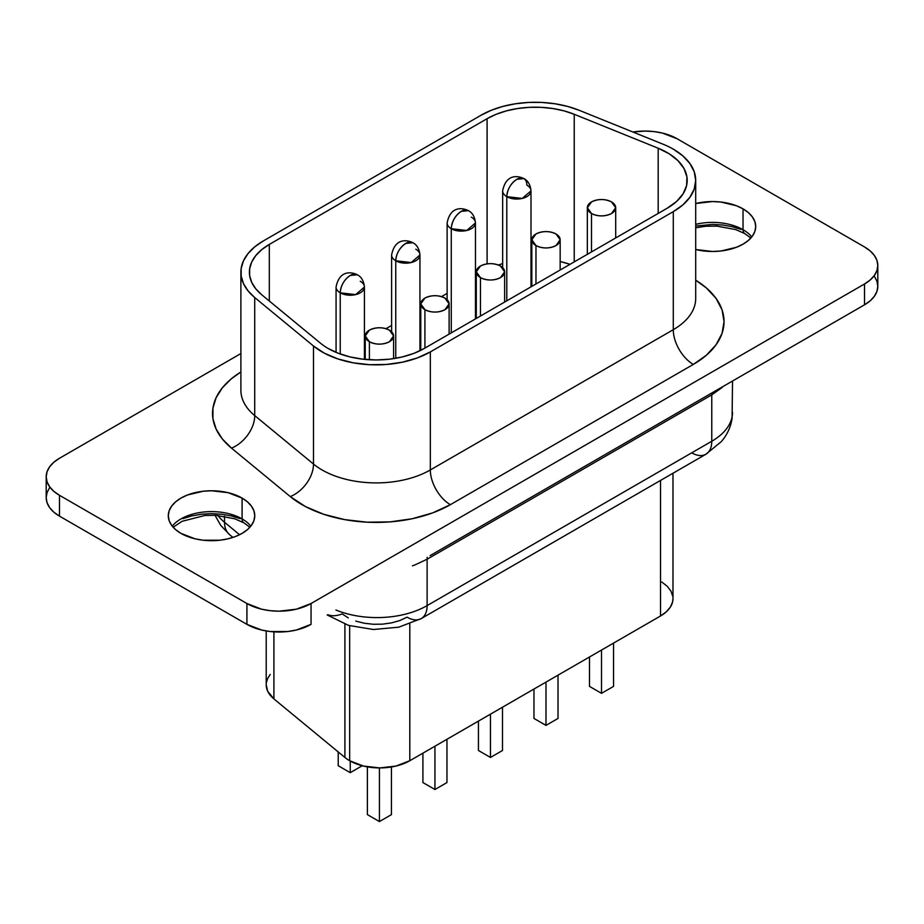 <?xml version="1.0" encoding="UTF-8"?>
<svg xmlns="http://www.w3.org/2000/svg" width="924" height="924" viewBox="0 0 924 924"><rect width="100%" height="100%" fill="white"/><g stroke="black" fill="none" stroke-linecap="round" stroke-linejoin="round"><path stroke-width="1.39" d="M750.842 238.022L744.802 233.599A8.501 4.909 -60 0 1 743.035 229.706A43.232 24.96 0 0 0 695.703 224.347A43.232 24.96 0 0 1 743.035 229.706L743.035 208.87L743.035 229.706A8.501 4.909 120 0 0 744.802 233.599L735.758 229.591L716.77 226.103L705.809 226.264L695.703 227.789M242.1 518.918A8.501 4.909 120 0 0 243.867 522.811A8.501 4.909 -60 0 1 242.1 518.918A43.232 24.96 0 0 0 172.245 526.149A43.232 24.96 0 0 1 242.1 518.918L242.1 498.082L242.1 518.918A43.232 24.96 0 0 1 250.82 526.149M240.887 272.199L240.887 390.251A76.542 44.19 0 0 0 254.724 415.592A28.344 18.965 -50.5 0 1 231.508 448.128A104.886 60.557 180 0 1 240.887 371.991L231.508 378.655L222.361 387.803L216.112 397.724L212.936 408.119L212.936 418.676L216.112 429.071L222.361 438.992L231.508 448.128L290.286 496.592L305.347 506.514L323.758 514.31L344.664 519.611L367.059 522.187L389.893 521.898L412.081 518.768L432.559 512.936L450.369 504.677L693.323 364.414L706.375 355.232L716.065 344.767L722.037 333.402L724.046 321.598L722.037 309.783L716.065 298.417L706.375 287.953L695.703 280.191A104.886 60.557 180 0 1 693.323 364.414A28.344 16.366 60 0 1 673.284 329.695A76.542 44.19 0 0 0 695.703 298.452L695.703 180.399A76.542 44.19 180 0 1 673.284 211.642L430.33 351.917A76.542 44.19 180 0 1 313.502 346.015L254.724 297.551A76.542 44.19 180 0 1 240.887 272.199A76.542 44.19 180 0 1 263.305 240.956L481.092 115.211A76.542 44.19 180 0 1 579.117 110.268L663.062 144.202A76.542 44.19 180 0 1 673.284 149.145A76.542 44.19 180 0 1 695.703 180.399L694.224 171.772L689.87 163.49L682.801 155.844L673.284 149.145A76.542 44.19 0 0 0 663.062 144.202L579.117 110.268L567.555 106.41L555.024 103.777L541.88 102.437L528.54 102.437L515.407 103.777L502.864 106.41L491.314 110.268L481.092 115.211L263.305 240.956L254.724 246.858L248.059 253.523L243.497 260.764L241.176 268.353L241.176 276.057L243.497 283.633L248.059 290.875L254.724 297.551L254.724 415.592L254.724 297.551L313.502 346.015L313.502 464.056L313.502 346.015L324.497 353.245L337.93 358.939L353.187 362.809L369.531 364.691L386.197 364.483L402.379 362.196L417.336 357.934L430.33 351.917L430.33 469.958L430.33 351.917L673.284 211.642L673.284 329.695L673.284 211.642L682.801 204.955L689.87 197.309L694.224 189.016L695.703 180.399M732.524 381.011L732.097 418.353C730.757 427.038 727.188 434.765 721.401 441.533L705.901 454.238A28.344 16.366 -120 0 0 711.769 441.256L427.119 605.601A28.344 16.366 60 0 1 421.252 618.583A28.344 16.366 -120 0 0 427.119 605.601A70.871 40.922 180 0 1 335.909 610.002A70.871 40.922 0 0 0 427.119 605.601L427.119 559.228L711.769 394.883A28.344 16.366 60 0 1 711.838 392.954A28.344 16.366 -120 0 0 711.769 394.883L721.529 387.93A70.871 40.922 180 0 0 723.018 386.498A70.871 40.922 180 0 1 721.529 387.93L711.769 394.883L711.769 441.256A70.871 40.922 0 0 0 732.524 412.323A70.871 40.922 180 0 1 711.769 441.256L711.769 394.883L427.119 559.228L427.119 605.601L711.769 441.256A28.344 16.366 60 0 1 705.901 454.238A28.344 16.366 60 0 1 691.718 452.829M266.216 630.965L266.216 684.834A42.527 24.555 0 0 0 273.908 698.914L344.906 757.449L344.906 624.174L344.906 757.449A42.527 24.555 0 0 0 349.665 760.729L349.665 625.733L349.665 760.729A42.527 24.555 180 0 1 344.906 757.449L273.908 698.914L267.66 691.187L266.216 684.742M695.703 203.511A43.232 24.96 180 0 1 743.035 208.87A43.232 24.96 180 0 1 755.705 226.519A43.232 24.96 180 0 1 695.703 249.526L712.473 251.478L720.905 251.005L736.486 247.274L743.035 244.167L748.417 240.39L752.413 236.07L754.873 231.393L755.705 226.519L754.873 221.645L752.413 216.967L748.417 212.647L743.035 208.87L736.486 205.763L720.905 202.044L712.473 201.559L695.703 203.511M180.965 533.379A43.232 24.96 180 0 1 168.295 515.731A43.232 24.96 180 0 1 194.987 492.677A43.232 24.96 180 0 1 242.1 498.082A43.232 24.96 180 0 1 254.758 515.731A43.232 24.96 180 0 1 228.078 538.796A43.232 24.96 180 0 1 180.965 533.379L194.987 538.796L203.095 540.217L219.97 540.217L228.078 538.796L235.551 536.486L242.1 533.379L247.482 529.602L251.467 525.282L253.927 520.605L254.758 515.731L253.927 510.868L251.467 506.179L247.482 501.871L242.1 498.082L228.078 492.677L211.527 490.771L203.095 491.256L187.514 494.975L180.965 498.082L175.583 501.871L171.587 506.179L169.127 510.868L168.295 515.731L169.127 520.605L171.587 525.282L175.583 529.602L180.965 533.379M516.828 179.302C510.741 183.495 507.392 189.281 506.802 196.662L522.245 198.429L531 190.875A14.172 8.189 180 0 1 522.245 198.429A14.172 8.189 180 0 1 506.802 196.662L506.802 300.82L506.802 196.662A14.172 8.189 180 0 1 502.656 190.875A14.172 8.189 0 0 0 506.802 196.662A14.172 8.189 -60 0 1 516.828 179.302A14.172 8.189 -60 0 1 523.908 178.598L516.828 179.302M526.842 185.089A14.172 8.189 180 0 1 531 190.875C530.353 184.777 527.997 180.688 523.908 178.598A14.172 8.189 -60 0 1 526.842 185.089M461.295 211.353C455.209 215.558 451.871 221.344 451.27 228.713L466.724 230.492L475.467 222.927A14.172 8.189 180 0 1 466.724 230.492A14.172 8.189 180 0 1 451.27 228.713L451.27 332.871L451.27 228.713A14.172 8.189 180 0 1 447.124 222.927A14.172 8.189 0 0 0 451.27 228.713A14.172 8.189 -60 0 1 461.295 211.353A14.172 8.189 -60 0 1 468.387 210.649L461.295 211.353M471.321 217.14A14.172 8.189 180 0 1 475.467 222.927C474.832 216.84 472.464 212.739 468.387 210.649A14.172 8.189 -60 0 1 468.387 210.66C463.467 208.131 450.635 205.047 447.124 222.927L447.124 299.699M405.775 243.416C399.688 247.62 396.338 253.407 395.749 260.776L411.192 262.543L419.946 254.989A14.172 8.189 180 0 1 411.192 262.543A14.172 8.189 180 0 1 395.749 260.776L395.749 358.293L395.749 260.776A14.172 8.189 180 0 1 391.603 254.989A14.172 8.189 0 0 0 395.749 260.776A14.172 8.189 -60 0 1 405.775 243.416A14.172 8.189 -60 0 1 412.855 242.712L405.775 243.416M415.8 249.203A14.172 8.189 180 0 1 419.946 254.989C419.3 248.891 416.943 244.802 412.855 242.712A14.172 8.189 -60 0 1 412.866 242.712C407.934 240.194 395.102 237.098 391.603 254.989L391.603 331.762M350.242 275.468C344.155 279.672 340.817 285.458 340.228 292.827L355.671 294.606L364.426 287.041A14.172 8.189 180 0 1 355.671 294.606A14.172 8.189 180 0 1 340.228 292.827L340.228 354.007L340.228 292.827A14.172 8.189 180 0 1 336.07 287.041A14.172 8.189 0 0 0 340.228 292.827A14.172 8.189 -60 0 1 350.242 275.468A14.172 8.189 -60 0 1 357.334 274.774L350.242 275.468M360.268 281.254A14.172 8.189 180 0 1 364.426 287.041C363.779 280.954 361.411 276.853 357.334 274.774L357.334 274.774C352.414 272.245 339.582 269.161 336.07 287.041L336.07 352.379M591.499 213.502L591.499 251.917L591.499 213.502A14.172 8.189 180 0 1 587.341 207.715A14.172 8.189 180 0 1 596.096 200.15A14.172 8.189 180 0 1 611.538 201.929A14.172 8.189 180 0 1 615.696 207.715A14.172 8.189 180 0 1 606.941 215.269A14.172 8.189 180 0 1 591.499 213.502C598.174 216.666 604.862 216.666 611.538 213.502L615.696 207.715L611.538 201.929C604.862 198.752 598.174 198.752 591.499 201.929L587.341 207.715L591.499 213.502M535.966 245.553L535.966 283.98L535.966 245.553A14.172 8.189 180 0 1 531.82 239.766A14.172 8.189 180 0 1 540.563 232.213A14.172 8.189 180 0 1 556.017 233.98A14.172 8.189 180 0 1 560.163 239.766A14.172 8.189 180 0 1 551.42 247.332A14.172 8.189 180 0 1 535.966 245.553C542.654 248.729 549.33 248.729 556.017 245.553L560.163 239.766L556.017 233.98C549.33 230.815 542.654 230.815 535.966 233.98L531.82 239.766L535.966 245.553M480.445 277.616L480.445 316.031L480.445 277.616A14.172 8.189 180 0 1 476.287 271.829A14.172 8.189 180 0 1 485.042 264.264A14.172 8.189 180 0 1 500.485 266.043A14.172 8.189 180 0 1 504.643 271.829A14.172 8.189 180 0 1 495.888 279.383A14.172 8.189 180 0 1 480.445 277.616C487.121 280.781 493.809 280.781 500.485 277.616L504.643 271.829L500.485 266.043C493.809 262.866 487.121 262.866 480.445 266.043L476.287 271.829L480.445 277.616M424.913 309.667L424.913 348.094L424.913 309.667A14.172 8.189 180 0 1 420.767 303.881A14.172 8.189 180 0 1 429.51 296.327A14.172 8.189 180 0 1 444.964 298.094A14.172 8.189 180 0 1 449.11 303.881A14.172 8.189 180 0 1 440.367 311.446A14.172 8.189 180 0 1 424.913 309.667C431.6 312.843 438.276 312.843 444.964 309.667L449.11 303.881L444.964 298.094C438.276 294.929 431.6 294.929 424.913 298.094L420.767 303.881L424.913 309.667M369.392 341.73L369.392 359.748L369.392 341.73A14.172 8.189 180 0 1 365.234 335.943A14.172 8.189 180 0 1 373.989 328.378A14.172 8.189 180 0 1 389.431 330.157A14.172 8.189 180 0 1 393.589 335.943A14.172 8.189 180 0 1 384.834 343.497A14.172 8.189 180 0 1 369.392 341.73C376.068 344.906 382.755 344.906 389.431 341.73L393.589 335.943L389.431 330.157C382.755 326.981 376.068 326.981 369.392 330.157L365.234 335.943L369.392 341.73M424.312 348.44A68.041 39.282 180 0 1 328.101 348.44A68.041 39.282 180 0 1 320.478 343.197L261.688 294.733A68.041 39.282 180 0 1 249.388 272.199A68.041 39.282 180 0 1 269.311 244.421L269.311 301.016L269.311 244.421L487.098 118.688L269.311 244.421L261.688 249.665L255.763 255.602L251.709 262.035L249.653 268.78L249.653 275.618L251.709 282.363L255.763 288.796L261.688 294.733L320.478 343.197A68.041 39.282 180 0 0 328.101 348.44L338.403 353.326L350.173 356.953L362.936 359.193L376.207 359.944L389.478 359.193L402.24 356.953L414.01 353.326L424.312 348.44L667.267 208.177L424.312 348.44M874.347 276.276L876.934 281.185L877.8 286.29L876.934 291.406L874.347 296.315L870.154 300.843L864.518 304.816L745.483 373.539L864.518 304.816L864.518 283.98L311.053 603.511L311.053 624.347L296.338 630.029L287.838 631.519L270.131 631.519L261.631 630.029L246.916 624.347L59.483 516.135L53.846 512.173L49.653 507.646L47.066 502.725L46.2 497.62L47.066 492.515L49.653 487.595M430.099 555.624L745.483 373.539L430.099 555.624M266.378 682.686L267.66 678.47L270.201 674.451M661.815 582.028L667.29 586.336L671.02 591.233L672.822 596.477M672.984 598.475L672.614 601.824L670.42 607.01L666.319 611.804L660.533 615.973L409.806 760.729L396.003 766.054L379.741 767.925L363.467 766.054L349.665 760.729A42.527 24.555 0 0 0 409.806 760.729L660.533 615.973L660.533 480.434L660.533 615.973A42.527 24.555 0 0 0 672.984 598.613L672.984 473.238M487.098 263.871L487.098 118.688A68.041 39.282 180 0 1 574.231 114.287L574.231 261.885L574.231 114.287L658.177 148.221L574.231 114.287L563.963 110.857L552.818 108.524L541.141 107.334L529.279 107.334L517.602 108.524L506.456 110.857L496.188 114.287L487.098 118.688L487.098 263.871M364.426 341.129L365.234 340.656L364.426 341.129M385.966 328.69L391.603 325.433L385.966 328.69M419.946 309.066L420.767 308.593L419.946 309.066M441.499 296.627L447.124 293.382L441.499 296.627M475.467 277.015L476.287 276.542L475.467 277.015M570.016 264.322A68.041 39.282 0 0 0 560.163 261.527L570.016 264.322M531.82 258.847A68.041 39.282 0 0 0 531 258.87L531.82 258.847M502.656 263.583A68.041 39.282 0 0 0 498.394 265.038L502.656 263.583M658.177 213.421L658.177 148.221A68.041 39.282 180 0 1 687.19 180.399A68.041 39.282 180 0 1 667.267 208.177L676.541 201.501L683.09 193.832L686.613 185.528L686.936 176.969L684.049 168.584L678.077 160.753L669.322 153.858L658.177 148.221L658.177 213.421M240.887 390.09A76.542 44.19 0 0 0 254.724 415.592L313.502 464.056A76.542 44.19 0 0 0 430.33 469.958L673.284 329.695A76.542 44.19 0 0 0 695.703 298.452M751.755 236.937A43.232 24.96 0 0 0 743.035 229.706M311.053 624.347L311.053 603.511A45.357 26.184 180 0 1 246.916 603.511L246.916 624.347A45.357 26.184 0 0 0 311.053 624.347M877.8 265.465L876.934 270.57L874.347 275.479L870.154 280.007L864.518 283.98L864.518 304.816A45.357 26.184 0 0 0 877.8 286.29L877.8 265.465L876.934 260.349L874.347 255.44L870.154 250.912L864.518 246.951L677.084 138.739L662.369 133.056L653.869 131.566L645.021 131.069L632.917 132.017A45.357 26.184 180 0 1 677.084 138.739L864.518 246.951A45.357 26.184 180 0 1 877.8 265.465A45.357 26.184 180 0 1 864.518 283.98L311.053 603.511L296.338 609.193L278.979 611.191L270.131 610.683L261.631 609.193L246.916 603.511L59.483 495.31L59.483 516.135L246.916 624.347L246.916 603.511L59.483 495.31A45.357 26.184 180 0 1 46.2 476.784A45.357 26.184 180 0 1 59.483 458.269L240.887 353.546L59.483 458.269L53.846 462.243L49.653 466.77L47.066 471.679L46.2 476.784L47.066 481.901L49.653 486.809L53.846 491.337L59.483 495.31L59.483 516.135A45.357 26.184 0 0 1 46.2 497.62L46.2 476.784M414.922 564.945L427.119 559.228A28.344 16.366 60 0 1 427.188 557.299A28.344 16.366 -120 0 0 427.119 559.228L414.922 564.945A70.871 40.922 180 0 1 412.462 565.8M229.776 534.811A28.344 18.965 -50.5 0 1 224.509 522.268L239.605 534.719L224.509 522.268L224.509 516.262L224.509 522.268A70.871 40.922 180 0 1 217.821 515.442A70.871 40.922 0 0 0 224.509 522.268A28.344 18.965 129.5 0 0 229.695 534.753L220.732 525.386L214.98 515.269M327.235 615.003L348.567 625.398L373.435 629.51L398.729 627.188L421.252 618.583A28.344 16.366 60 0 1 407.08 617.174L399.849 620.524L391.545 622.88L382.559 624.15L373.296 624.266L364.218 623.226L355.74 621.078M348.279 617.913L342.169 613.894A28.344 18.965 -50.5 0 1 327.743 614.714M409.806 623.919L409.806 760.729L409.806 623.919M273.908 698.914L273.908 631.854L273.908 698.914M589.489 686.382L589.489 656.987L589.489 686.382L601.512 693.335L601.512 650.046L601.512 693.335L589.489 686.382M613.548 686.382L613.548 643.104L613.548 686.382L601.512 693.335L613.548 686.382M533.968 718.445L533.968 689.05L533.968 718.445L545.992 725.386L545.992 682.097L545.992 725.386L533.968 718.445M558.015 718.445L558.015 675.155L558.015 718.445L545.992 725.386L558.015 718.445M478.436 750.496L478.436 721.101L478.436 750.496L490.459 757.449L490.459 714.16L490.459 757.449L478.436 750.496M502.494 750.496L502.494 707.218L502.494 750.496L490.459 757.449L502.494 750.496M422.915 782.559L422.915 753.164L422.915 782.559L434.938 789.5L434.938 746.222L434.938 789.5L422.915 782.559M446.962 782.559L446.962 739.269L446.962 782.559L434.938 789.5L446.962 782.559M367.382 814.621L367.382 766.862L367.382 814.621L379.418 821.563L379.418 767.913L379.418 821.563L367.382 814.621M391.441 814.621L391.441 766.966L391.441 814.621L379.418 821.563L391.441 814.621M338.219 765.719L338.219 751.94L338.219 765.719L350.242 772.66L350.242 761.053L350.242 772.66L338.219 765.719M362.231 765.742L350.242 772.66L362.231 765.742M231.508 448.128A28.344 18.965 129.5 0 0 254.724 415.592L313.502 464.056A28.344 18.965 -50.5 0 1 290.286 496.592L231.508 448.128M313.502 464.056A76.542 44.19 0 0 0 430.33 469.958A28.344 16.366 -120 0 0 450.369 504.677A104.886 60.557 180 0 1 290.286 496.592A28.344 18.965 129.5 0 0 313.502 464.056M450.369 504.677A28.344 16.366 60 0 1 430.33 469.958L673.284 329.695A28.344 16.366 -120 0 0 693.323 364.414L450.369 504.677M182.79 518.676L191.73 515.915L201.432 514.218L211.527 513.64L221.621 514.218L231.335 515.915L240.275 518.676M695.703 226.034L712.473 224.428L722.568 224.994L732.27 226.703L741.21 229.464M249.896 527.234L243.867 522.811L234.823 518.803L215.835 515.315L204.874 515.476L182.04 521.309L173.158 527.234M531 286.844L531 190.875M475.467 318.907L475.467 222.927M419.946 350.75L419.946 254.989M364.426 359.355L364.426 287.041M615.696 237.953L615.696 207.715M560.163 270.004L560.163 239.766M504.643 302.067L504.643 271.829M449.11 334.118L449.11 303.881M393.589 358.639L393.589 335.943M365.234 359.436L365.234 335.943M420.767 350.346L420.767 303.881M476.287 318.433L476.287 271.829M531.82 286.371L531.82 239.766M587.341 254.319L587.341 207.715M502.656 267.648L502.656 190.875C506.156 172.984 518.988 176.08 523.908 178.598M232.929 537.422L229.695 534.753M705.901 454.238L421.252 618.583"/></g></svg>
